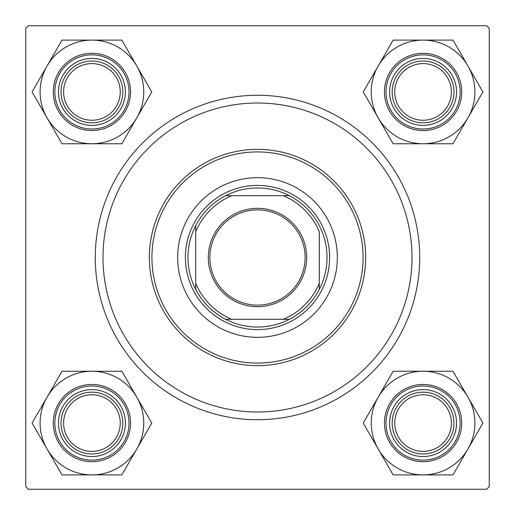 <?xml version="1.0" encoding="UTF-8"?>
<svg xmlns="http://www.w3.org/2000/svg" width="515" height="515" viewBox="0 0 515 515"><rect width="100%" height="100%" fill="white"/><g stroke="black" fill="none" stroke-linecap="round" stroke-linejoin="round"><path stroke-width="0.77" d="M257.5 95.275A162.225 162.225 0 0 1 419.725 257.5A162.225 162.225 0 0 1 257.5 419.725A162.225 162.225 0 0 1 95.275 257.5A162.225 162.225 0 0 1 257.5 95.275M489.25 486.675L489.25 28.325L486.675 25.75L28.325 25.75L25.75 28.325L25.75 486.675L28.325 489.25L486.675 489.25L489.25 486.675M337.325 257.5A79.825 79.825 0 0 0 257.5 177.675A79.825 79.825 0 0 0 177.675 257.5A79.825 79.825 0 0 0 257.5 337.325A79.825 79.825 0 0 0 337.325 257.5M151.925 257.5A105.575 105.575 0 0 0 257.5 363.075A105.575 105.575 0 0 0 363.075 257.5A105.575 105.575 0 0 0 257.5 151.925A105.575 105.575 0 0 0 151.925 257.5M365.65 257.5A108.15 108.15 0 0 1 257.5 365.65A108.15 108.15 0 0 1 149.35 257.5A108.15 108.15 0 0 1 257.5 149.35A108.15 108.15 0 0 1 365.65 257.5M103 257.5A154.5 154.5 0 0 0 257.5 412A154.5 154.5 0 0 0 412 257.5A154.5 154.5 0 0 0 257.5 103A154.5 154.5 0 0 0 103 257.5M394.748 423.073A28.325 28.325 0 0 0 423.073 451.398A28.325 28.325 0 0 0 451.398 423.073A28.325 28.325 0 0 0 423.073 394.748A28.325 28.325 0 0 0 394.748 423.073M453.973 423.073A30.9 30.9 0 0 1 423.073 453.973A30.9 30.9 0 0 1 392.173 423.073A30.9 30.9 0 0 1 423.073 392.173A30.9 30.9 0 0 1 453.973 423.073M378.19 397.162A51.828 51.828 0 0 1 423.073 371.244L393.151 371.244L363.23 423.073L393.151 474.901L452.994 474.901L482.916 423.073L452.994 371.244L423.073 371.244A51.828 51.828 0 0 1 467.955 448.983A51.828 51.828 0 0 1 378.19 448.983A51.828 51.828 0 0 1 378.19 397.162M406.335 394.084A33.475 33.475 0 0 1 452.061 406.335A33.475 33.475 0 0 1 439.81 452.061A33.475 33.475 0 0 1 394.084 439.81A33.475 33.475 0 0 1 406.335 394.084M442.385 456.522A38.625 38.625 0 0 1 389.623 442.385A38.625 38.625 0 0 1 403.76 389.623A38.625 38.625 0 0 1 456.522 403.76A38.625 38.625 0 0 1 442.385 456.522A38.625 38.625 0 0 0 456.522 403.76A38.625 38.625 0 0 0 403.76 389.623M451.398 91.928A28.325 28.325 0 0 0 423.073 63.602A28.325 28.325 0 0 0 394.748 91.928A28.325 28.325 0 0 0 423.073 120.253A28.325 28.325 0 0 0 451.398 91.928M392.173 91.928A30.9 30.9 0 0 1 423.073 61.028A30.9 30.9 0 0 1 453.973 91.928A30.9 30.9 0 0 1 423.073 122.828A30.9 30.9 0 0 1 392.173 91.928M423.073 40.099A51.828 51.828 0 0 1 467.955 66.017L452.994 40.099L393.151 40.099L363.23 91.928L393.151 143.756L452.994 143.756L482.916 91.928L467.955 66.017A51.828 51.828 0 0 1 423.073 143.756A51.828 51.828 0 0 1 378.19 66.017A51.828 51.828 0 0 1 423.073 40.099M439.81 62.939A33.475 33.475 0 0 1 452.061 108.665A33.475 33.475 0 0 1 406.335 120.916A33.475 33.475 0 0 1 394.084 75.19A33.475 33.475 0 0 1 439.81 62.939M403.76 125.377A38.625 38.625 0 0 1 389.623 72.615A38.625 38.625 0 0 1 442.385 58.478A38.625 38.625 0 0 1 456.522 111.24A38.625 38.625 0 0 1 403.76 125.377A38.625 38.625 0 0 0 456.522 111.24A38.625 38.625 0 0 0 442.385 58.478M63.602 423.073A28.325 28.325 0 0 0 91.928 451.398A28.325 28.325 0 0 0 120.253 423.073A28.325 28.325 0 0 0 91.928 394.748A28.325 28.325 0 0 0 63.602 423.073M122.828 423.073A30.9 30.9 0 0 1 91.928 453.973A30.9 30.9 0 0 1 61.028 423.073A30.9 30.9 0 0 1 91.928 392.173A30.9 30.9 0 0 1 122.828 423.073M91.928 474.901A51.828 51.828 0 0 1 47.045 448.983L62.006 474.901L121.849 474.901L151.77 423.073L121.849 371.244L62.006 371.244L32.085 423.073L47.045 448.983A51.828 51.828 0 0 1 91.928 371.244A51.828 51.828 0 0 1 136.81 448.983A51.828 51.828 0 0 1 91.928 474.901M75.19 452.061A33.475 33.475 0 0 1 62.939 406.335A33.475 33.475 0 0 1 108.665 394.084A33.475 33.475 0 0 1 120.916 439.81A33.475 33.475 0 0 1 75.19 452.061M111.24 389.623A38.625 38.625 0 0 1 125.377 442.385A38.625 38.625 0 0 1 72.615 456.522A38.625 38.625 0 0 1 58.478 403.76A38.625 38.625 0 0 1 111.24 389.623A38.625 38.625 0 0 0 58.478 403.76A38.625 38.625 0 0 0 72.615 456.522M120.253 91.928A28.325 28.325 0 0 0 91.928 63.602A28.325 28.325 0 0 0 63.602 91.928A28.325 28.325 0 0 0 91.928 120.253A28.325 28.325 0 0 0 120.253 91.928M61.028 91.928A30.9 30.9 0 0 1 91.928 61.028A30.9 30.9 0 0 1 122.828 91.928A30.9 30.9 0 0 1 91.928 122.828A30.9 30.9 0 0 1 61.028 91.928M136.81 117.838A51.828 51.828 0 0 1 91.928 143.756L121.849 143.756L151.77 91.928L121.849 40.099L62.006 40.099L32.085 91.928L62.006 143.756L91.928 143.756A51.828 51.828 0 0 1 47.045 66.017A51.828 51.828 0 0 1 136.81 66.017A51.828 51.828 0 0 1 136.81 117.838M108.665 120.916A33.475 33.475 0 0 1 62.939 108.665A33.475 33.475 0 0 1 75.19 62.939A33.475 33.475 0 0 1 120.916 75.19A33.475 33.475 0 0 1 108.665 120.916M72.615 58.478A38.625 38.625 0 0 1 125.377 72.615A38.625 38.625 0 0 1 111.24 125.377A38.625 38.625 0 0 1 58.478 111.24A38.625 38.625 0 0 1 72.615 58.478A38.625 38.625 0 0 0 58.478 111.24A38.625 38.625 0 0 0 111.24 125.377M257.5 208.318A49.183 49.183 0 0 1 306.683 257.5A49.183 49.183 0 0 1 257.5 306.683A49.183 49.183 0 0 1 208.318 257.5A49.183 49.183 0 0 1 257.5 208.318M257.5 305.138A47.638 47.638 0 0 0 305.138 257.5A47.638 47.638 0 0 0 257.5 209.863A47.638 47.638 0 0 0 209.863 257.5A47.638 47.638 0 0 0 257.5 305.138M257.5 187.975A69.525 69.525 0 0 0 225.647 195.7L231.75 195.7L225.647 195.7A69.525 69.525 0 0 0 195.7 289.353L195.7 283.25L195.7 289.353A69.525 69.525 0 0 0 289.353 319.3L283.25 319.3L289.353 319.3A69.525 69.525 0 0 0 319.3 289.353L319.3 231.75A66.95 66.95 0 0 0 283.25 195.7L231.75 195.7A66.95 66.95 0 0 0 195.7 231.75L195.7 283.25A66.95 66.95 0 0 0 231.75 319.3L283.25 319.3A66.95 66.95 0 0 0 319.3 283.25L319.3 289.353A69.525 69.525 0 0 0 289.353 195.7L283.25 195.7L289.353 195.7A69.525 69.525 0 0 0 257.5 187.975M257.5 329.6A72.1 72.1 0 0 1 185.4 257.5A72.1 72.1 0 0 1 257.5 185.4A72.1 72.1 0 0 1 329.6 257.5A72.1 72.1 0 0 1 257.5 329.6M225.647 319.3L231.75 319.3L225.647 319.3M195.7 225.647L195.7 231.75L195.7 225.647M404.533 390.962A37.08 37.08 0 0 0 390.962 441.613A37.08 37.08 0 0 0 441.613 455.183A37.08 37.08 0 0 0 455.183 404.533A37.08 37.08 0 0 0 404.533 390.962M441.613 59.817A37.08 37.08 0 0 0 390.962 73.388A37.08 37.08 0 0 0 404.533 124.038A37.08 37.08 0 0 0 455.183 110.468A37.08 37.08 0 0 0 441.613 59.817M73.388 455.183A37.08 37.08 0 0 0 124.038 441.613A37.08 37.08 0 0 0 110.468 390.962A37.08 37.08 0 0 0 59.817 404.533A37.08 37.08 0 0 0 73.388 455.183M110.468 124.038A37.08 37.08 0 0 0 124.038 73.388A37.08 37.08 0 0 0 73.388 59.817A37.08 37.08 0 0 0 59.817 110.468A37.08 37.08 0 0 0 110.468 124.038"/></g></svg>
